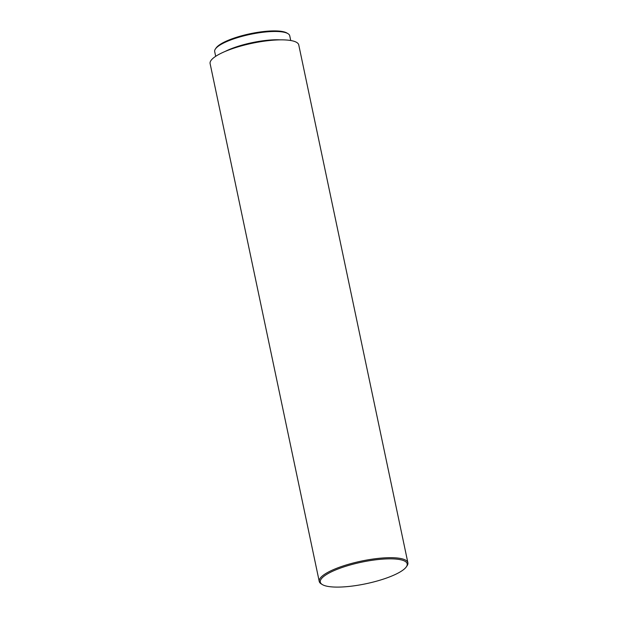 <?xml version="1.0" encoding="UTF-8"?>
<svg xmlns="http://www.w3.org/2000/svg" width="618" height="618" viewBox="0 0 618 618"><rect width="100%" height="100%" fill="white"/><g stroke="black" fill="none" stroke-linecap="round" stroke-linejoin="round"><path stroke-width="0.93" d="M290.73 40.518L289.734 35.774A38.347 9.509 168.1 0 0 287.98 33.658A38.347 9.509 168.1 0 0 253.928 33.65A38.347 9.509 168.1 0 0 217.636 46.698A38.347 9.509 168.1 0 0 215.427 48.946A38.347 9.509 168.1 0 0 214.678 51.588L215.682 56.331M287.98 33.658L286.953 33.032A37.443 9.285 168.1 0 0 253.712 33.024A37.443 9.285 168.1 0 0 218.27 45.763A37.443 9.285 168.1 0 0 216.115 47.965L215.427 48.946M323.732 576.455A44.388 11 168.1 0 0 322.333 584.574A44.388 11 168.1 0 0 361.746 584.582A44.388 11 168.1 0 0 403.755 569.479A44.388 11 168.1 0 0 406.312 566.876A44.388 11 168.1 0 0 376.795 559.684A44.388 11 168.1 0 0 323.732 576.455M406.312 566.876L406.999 565.895A45.292 11.224 168.1 0 0 407.888 562.766A45.292 11.224 168.1 0 0 371.302 559.298A45.292 11.224 168.1 0 0 322.735 575.667A45.292 11.224 168.1 0 0 319.243 581.453A45.292 11.224 168.1 0 0 321.306 583.948L322.333 584.574M407.888 562.766L298.757 44.929A45.292 11.224 168.1 0 0 262.179 41.46A45.292 11.224 168.1 0 0 213.604 57.829A45.292 11.224 168.1 0 0 210.112 63.608L319.243 581.453M280.17 39.861A38.347 9.509 168.1 0 0 225.076 51.472M270.081 40.464A36.841 9.131 168.1 0 0 234.554 47.949"/></g></svg>
